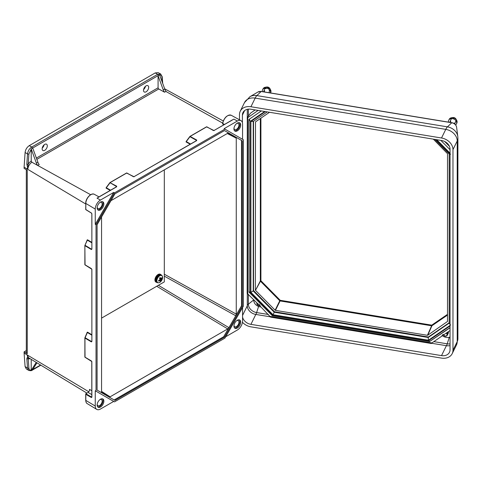 <?xml version="1.0" encoding="UTF-8"?>
<svg xmlns="http://www.w3.org/2000/svg" width="482" height="482" viewBox="0 0 482 482"><rect width="100%" height="100%" fill="white"/><g stroke="black" fill="none" stroke-linecap="round" stroke-linejoin="round"><path stroke-width="0.72" d="M36.933 362.819L32.74 369.465L31.203 370.369L31.222 359.355M164.543 92.201L166.067 91.333A4.898 2.832 -120 0 1 164.748 88.983L163.235 89.857A4.898 2.832 -120 0 0 164.543 92.201L158.765 88.977L36.849 159.367M37.885 165.326L39.205 164.561A4.898 2.832 -120 0 1 37.891 162.223L36.379 163.097A4.898 2.832 -120 0 0 37.692 165.447L90.646 194.722M222.714 123.326L222.527 123.886L222.774 123.494L224.455 124.458M146.094 85.856A3.645 2.103 120 0 0 143.708 89.092A3.645 2.103 120 0 0 144.293 92.002A3.645 2.103 120 0 0 147.914 89.887A3.645 2.103 120 0 0 147.938 85.694A3.645 2.103 120 0 0 146.094 85.856M44.724 144.383A3.645 2.103 120 0 0 42.338 147.613A3.645 2.103 120 0 0 42.928 150.523A3.645 2.103 120 0 0 46.549 148.408A3.645 2.103 120 0 0 46.567 144.214A3.645 2.103 120 0 0 44.724 144.383M36.373 158.072L158.078 87.802L158.078 75.746L159.578 74.824L164.748 88.983M31.222 149.131L28.89 153.993L28.197 164.187A6.923 3.995 -60 0 1 31.222 161.048L31.203 148.938L32.74 148.107L37.891 162.223M158.078 87.802A0.952 0.548 -120 0 0 158.765 88.977M159.15 75.126L158.403 75.463A0.952 0.548 -120 0 0 157.716 74.294L160.657 73.975M28.89 153.993A0.952 0.506 -176.1 0 1 27.534 153.921L25.094 152.511L24.1 167.158L24.1 168.369L27.251 170.254L27.251 353.752L24.1 351.866L24.1 353.083L27.209 354.945A5.953 3.434 120 0 0 27.263 355.698L27.944 356.138L28.197 358.626A0.952 0.59 175.8 0 1 26.841 358.686L27.854 356.053M24.1 353.083L25.094 366.579L26.263 368.887L28.697 370.387L27.534 368.085L26.841 358.686M31.222 161.048L31.908 162.223L37.692 165.447M27.854 168.543L26.841 164.115A0.952 0.506 -176.1 0 0 28.197 164.187L27.944 168.555L27.263 168.194A5.953 3.434 120 0 0 27.209 169.013L24.1 167.158M26.841 164.115L27.534 153.921C27.944 150.956 29.342 148.661 31.728 147.034L157.716 74.294L155.198 72.933L29.288 145.624L31.728 147.034A0.952 0.548 -120 0 1 32.414 148.203L31.673 148.727M164.314 274.21L236.264 314.113L236.264 138.195L227.287 133.508M236.264 314.113L235.77 315.77L241.524 305.799L241.524 140.431L235.77 137.105L236.264 138.195M228.878 133.128L227.721 133.261L110.987 200.657M228.088 133.092L235.77 137.105L224.473 130.58L114.933 193.824L97.087 224.733L97.087 390.107L114.933 400.409L224.473 337.171L242.319 306.257L242.319 140.883L224.473 130.58M101.557 216.99L101.557 391.884L102.021 392.957M99.015 196.999L98.677 197.174M96.032 391.221L96.032 224.841L95.255 224.359L95.255 209.08A7.363 4.254 -60 0 1 100.461 200.066L113.692 192.426L114.493 192.86L224.907 129.116L243.368 139.774L243.368 306.154L224.907 338.135L114.493 401.88L95.255 390.769L95.255 406.043A7.363 4.254 120 0 0 96.737 409.387A7.363 4.254 120 0 0 100.461 409.049L113.692 401.416L95.255 390.769M231.27 120.627L233.921 119.114L237.361 121.03A7.363 4.254 -60 0 1 240.994 120.639A7.363 4.254 -60 0 1 242.567 124.031L242.567 139.31M42.223 148.082A3.723 2.151 120 0 0 44.103 144.829M143.594 89.562A3.723 2.151 120 0 0 145.474 86.302M155.198 72.933L158.126 72.613L160.639 73.969L162.205 76.722A0.952 0.59 -4.2 0 1 161.928 77.18C161.741 75.596 160.964 74.873 159.596 75.017M25.094 152.511C25.504 149.553 26.902 147.257 29.288 145.624M24.1 351.866L26.317 350.589M225.715 336.737L237.361 330.013A7.363 4.254 120 0 0 242.567 321L242.567 307.546M237.361 121.03L224.13 128.664L224.907 129.116M96.032 224.841L114.493 192.86M91.839 361.627L91.875 397.234L85.826 393.734L85.82 394.312L85.826 393.734L88.067 392.438L89.501 390.685L89.507 389.384L91.773 390.691M27.251 353.752A3.332 1.922 180 0 1 26.317 352.414L26.317 169.694M237.319 123.079A4.76 2.747 120 0 0 234.204 127.272A4.76 2.747 120 0 0 234.933 131.092A4.76 2.747 120 0 0 239.699 128.339A4.76 2.747 120 0 0 239.699 122.844A4.76 2.747 120 0 0 237.319 123.079M237.319 320.235A4.76 2.747 120 0 0 234.204 324.434A4.76 2.747 120 0 0 234.933 328.248A4.76 2.747 120 0 0 239.699 325.501A4.76 2.747 120 0 0 239.699 320A4.76 2.747 120 0 0 237.319 320.235M100.503 399.223A4.76 2.747 120 0 0 97.394 403.422A4.76 2.747 120 0 0 98.123 407.236A4.76 2.747 120 0 0 102.883 404.488A4.76 2.747 120 0 0 102.883 398.988A4.76 2.747 120 0 0 100.503 399.223M241.524 305.799L242.319 306.257M114.138 399.958L223.678 336.713L235.77 315.77L164.314 276.144M223.678 336.713L224.473 337.171M241.524 140.431L242.319 140.883M101.557 391.39L110.101 396.819L227.721 328.911L156.716 286.266M110.101 396.819L108.914 396.933L101.6 392.288M158.385 285.302L228.908 327.658L227.721 328.911M95.255 224.359L113.692 192.426M100.503 202.066A4.76 2.747 120 0 0 97.394 206.266A4.76 2.747 120 0 0 98.123 210.08A4.76 2.747 120 0 0 102.883 207.332A4.76 2.747 120 0 0 102.883 201.831A4.76 2.747 120 0 0 100.503 202.066M91.773 397.011L91.387 397.523L91.875 397.234M91.809 397.108L91.773 361.747L91.381 360.958L84.959 357.12L84.959 338.057L91.381 341.895L91.767 341.497M91.405 361.06L85.037 357.283L91.881 361.602M87.061 332.749L84.892 337.774A0.355 0.355 0 0 0 84.862 337.912L85.037 357.283A0.355 0.355 0 0 1 84.862 356.975L84.886 337.99M87.061 332.417L87.513 332.152L84.934 337.725M91.839 269.269L91.875 341.268L91.538 341.545L91.881 341.268L91.381 341.895M91.405 268.703L85.037 264.925L91.881 269.245M87.061 240.391L84.862 245.555L84.959 264.763L91.381 268.601M87.061 240.06L87.513 239.795L84.934 245.368M91.773 242.789L87.363 240.144L84.892 245.416A0.355 0.355 0 0 0 84.862 245.555L85.037 264.925A0.355 0.355 0 0 1 84.862 264.618L84.886 245.633M91.833 213.598L91.875 248.911L91.538 249.188L91.881 248.911L91.381 249.537L91.767 249.14M91.586 213.152L85.82 209.537L85.82 203.44L95.255 209.08M116.385 186.853L116.722 186.203L116.493 186.516L109.902 182.648L116.722 186.203M110.221 190.408L106.07 188.101L109.884 182.708M134.032 176.786L126.7 173.032L110.185 182.564L106.299 187.793L110.607 190.191M106.07 188.101L106.215 187.6M134.038 176.737L126.525 173.014L110.01 182.551A0.355 0.355 0 0 0 109.902 182.648L106.203 187.618M196.373 140.672L134.11 176.623L196.656 140.624L196.704 140.027L196.475 140.334L189.944 136.695L189.998 136.37L196.704 140.027M190.203 144.232L186.052 141.919L189.872 136.526M214.02 130.604L206.682 126.856L190.167 136.388L186.281 141.612L190.589 144.01M186.052 141.919L186.203 141.425M214.02 130.556L206.507 126.838L189.998 136.37A0.355 0.355 0 0 0 189.89 136.466L186.185 141.443M232.517 119.807L214.092 130.441L231.432 120.548M222.678 123.326C224.323 117.373 227.185 114.698 231.276 115.3A7.128 4.115 120 0 0 226.154 116.903A7.128 4.115 120 0 0 222.774 123.494L222.786 123.163A6.766 3.91 -60 0 1 227.54 115.807M222.774 123.494L222.786 123.163L222.774 123.494M234.553 327.941A4.76 2.747 120 0 0 238.855 325.013A4.76 2.747 120 0 0 239.241 319.819M236.746 320.62A3.525 2.036 -60 0 1 238.235 320.584A3.525 2.036 -60 0 1 238.235 324.657A3.525 2.036 -60 0 1 234.71 326.694A3.525 2.036 -60 0 1 233.999 325.38M97.738 406.928A4.76 2.747 120 0 0 102.039 404A4.76 2.747 120 0 0 102.425 398.813M99.931 399.608A3.525 2.036 -60 0 1 101.425 399.572A3.525 2.036 -60 0 1 101.425 403.645A3.525 2.036 -60 0 1 97.9 405.681A3.525 2.036 -60 0 1 97.183 404.374M97.738 209.772A4.76 2.747 120 0 0 102.039 206.844A4.76 2.747 120 0 0 102.425 201.651M99.931 202.452A3.525 2.036 -60 0 1 101.425 202.416A3.525 2.036 -60 0 1 101.425 206.489A3.525 2.036 -60 0 1 97.9 208.519A3.525 2.036 -60 0 1 97.183 207.212M234.553 130.785A4.76 2.747 120 0 0 238.855 127.857A4.76 2.747 120 0 0 239.241 122.663M236.746 123.464A3.525 2.036 -60 0 1 238.235 123.428A3.525 2.036 -60 0 1 238.235 127.495A3.525 2.036 -60 0 1 234.71 129.531A3.525 2.036 -60 0 1 233.999 128.224M31.203 148.938L36.379 163.097M36.24 362.398L31.203 370.369M158.078 75.746L163.235 89.857M255.195 109.932L250.706 113.005L247.29 117.439M270.288 316.421L431.92 342.931L431.336 343.509L270.619 317.15L260.196 306.203A2.241 1.759 -153.8 0 0 258.015 303.991L247.158 293.393L247.29 109.33M440.855 140.376L450.043 149.685M429.558 341.569L450.043 327.772M249.122 292.231L248.893 119.482L261.358 110.944M431.92 342.931L442.012 336.02A2.241 1.759 -153.8 0 1 442.157 335.358A2.241 1.759 -153.8 0 1 444.199 334.52L450.043 330.519M444.711 141.539L449.417 146.305M247.158 118.09L258.015 110.486A2.241 1.759 -153.8 0 0 258.72 110.511M442.597 334.839L442.012 336.02M431.535 343.256L446.398 345.69A8.857 6.959 -153.8 0 0 450.043 345.594M247.29 293.327L247.29 305.805A8.857 6.959 -153.8 0 0 255.809 314.439L270.589 316.861M242.567 317.12A8.857 6.959 -153.8 0 0 250.929 324.356L441.518 355.614A8.857 6.959 -153.8 0 0 449.471 352.288A8.857 6.959 -153.8 0 0 450.043 349.775L450.043 149.119A8.857 6.959 -153.8 0 0 441.518 140.491L250.929 109.233A8.857 6.959 -153.8 0 0 242.982 112.553A8.857 6.959 -153.8 0 0 242.41 115.071L242.41 122.669M242.458 322.271A11.905 9.351 -153.8 0 0 250.929 326.844L441.518 358.102A11.905 9.351 -153.8 0 0 452.2 353.637A11.905 9.351 -153.8 0 0 452.972 350.257L452.972 149.601A11.905 9.351 -153.8 0 0 441.518 137.997L250.929 106.745A11.905 9.351 -153.8 0 0 240.247 111.209A11.905 9.351 -153.8 0 0 239.476 114.589L239.476 119.807M249.043 291.7L248.893 292.002M249.08 119.349L249.158 292.279L272.39 315.806L429.462 341.569L450.043 327.597M249.116 119.259L250.429 121.265L250.429 292.435L249.116 291.724M250.429 292.435L272.788 315.083L272.553 315.457M272.788 315.083L428.643 340.641L429.92 341.268M253.237 121.494L253.237 290.947L250.887 292.351L250.887 121.5L253.237 121.386M253.526 121.301L253.526 290.538L274.493 311.77L274.258 312.24L253.237 290.947L253.526 290.369M449.158 323.139L428.215 337.484L428.45 340.226L272.981 314.728L274.258 312.24L428.215 337.484L428.486 336.924M275.439 310.372L427.42 335.297L431.625 325.79L280.096 300.943L275.439 310.372L275.12 310.203L279.771 300.774L260.467 281.223L255.49 290.327L275.12 310.203M255.49 290.327L260.334 280.928L260.334 118.578M255.508 121.88L255.358 290.031M269.522 112.282L255.49 121.892M447.501 321.542L447.501 153.656L433.336 139.147M447.501 315.077L431.95 325.73L427.745 335.231L447.501 321.476M427.745 335.231L427.42 335.297M274.493 311.77L428.371 337.008L449.158 322.765M449.23 323.091L450.543 325.091M450.543 154.246L449.23 153.529M253.827 299.75A6.67 5.236 -153.8 0 0 260.973 306.992M448.423 332.688A2.241 1.759 -153.8 0 0 448.338 331.688M442.253 335.532A6.67 5.236 -153.8 0 0 450.043 337.02M447.091 333.201L447.091 333.201A1.862 1.464 26.2 0 0 446.76 332.767M448.236 331.761A2.308 1.814 26.2 0 1 448.206 333.339M448.043 331.893A2.308 1.814 26.2 0 1 448.079 333.604M447.838 332.032A2.308 1.814 26.2 0 1 447.953 333.863M447.627 332.176A2.308 1.814 26.2 0 1 447.82 334.128M447.404 332.327A2.308 1.814 26.2 0 1 447.694 334.388M446.989 332.61A1.862 1.464 26.2 0 1 447.224 332.948M447.182 332.478A2.308 1.814 26.2 0 1 447.561 334.653M446.947 332.64A2.308 1.814 26.2 0 1 447.435 334.912M446.525 332.929A1.862 1.464 26.2 0 1 446.965 333.472M446.712 332.803A2.308 1.814 26.2 0 1 447.302 335.177M446.284 333.098A1.862 1.464 26.2 0 1 447.031 334.52M446.465 332.972A2.308 1.814 26.2 0 1 446.513 336.014A2.308 1.814 26.2 0 1 443.085 334.586M446.151 333.183A1.988 1.56 26.2 0 1 446.977 335.098A1.988 1.56 26.2 0 1 445.229 336.026L443.771 335.303A1.988 1.56 26.2 0 1 443.289 334.532M260.099 305.606A2.308 1.814 26.2 0 1 257.852 305.154A2.308 1.814 26.2 0 1 256.84 303.286A2.308 1.814 26.2 0 1 256.924 302.889M260.015 305.407A1.988 1.56 26.2 0 1 259.111 305.504L257.647 304.781A1.988 1.56 26.2 0 1 257.099 303.449A1.988 1.56 26.2 0 1 257.165 303.13M453.725 118.964A6.941 2.03 93.3 0 0 453.255 117.855A3.88 3.049 -153.8 0 0 452.068 117.783M449.429 119.343A4.037 3.169 26.2 0 1 452.303 117.698M456.225 119.626A4.037 3.169 26.2 0 1 456.671 122.904M449.007 119.777A4.26 3.35 26.2 0 1 449.772 118.56A4.26 3.35 26.2 0 1 454.472 118.241A4.26 3.35 26.2 0 1 457.087 122.157A4.26 3.35 26.2 0 1 456.587 123.506M448.477 121.886A4.278 3.362 26.2 0 1 448.465 121.109A4.278 3.362 26.2 0 1 454.044 119.108A4.278 3.362 26.2 0 1 455.864 124.748L455.653 124.94M268.341 88.815A6.941 0.319 112.8 0 0 268.631 87.899A3.88 3.049 -153.8 0 0 267.492 87.417M263.311 88.821A4.037 3.169 26.2 0 1 266.185 87.176M270.101 89.104A4.037 3.169 26.2 0 1 270.553 92.381M262.889 89.254A4.26 3.35 26.2 0 1 262.949 89.068A4.26 3.35 26.2 0 1 263.654 88.037A4.26 3.35 26.2 0 1 268.353 87.718A4.26 3.35 26.2 0 1 270.962 91.634A4.26 3.35 26.2 0 1 270.498 92.942M262.347 91.604L262.347 90.586A4.278 3.362 26.2 0 1 262.503 89.941A4.278 3.362 26.2 0 1 267.432 88.375A4.278 3.362 26.2 0 1 270.474 92.936M101.557 318.114L164.314 281.88L164.314 169.869M157.162 282.633C158.62 282.964 159.711 282.723 160.434 281.904C162.862 279.006 163.223 276.734 161.518 275.089A4.356 2.518 -60 0 0 157.162 277.602A4.356 2.518 -60 0 0 157.162 282.633L156.71 282.374A4.356 2.518 -60 0 1 156.71 277.343A4.356 2.518 -60 0 1 161.066 274.83A4.465 2.579 120 0 0 160.651 274.463A4.465 2.579 120 0 0 157.21 275.662A4.465 2.579 120 0 0 155.264 280.15A4.465 2.579 120 0 0 156.186 282.199A4.465 2.579 120 0 0 156.728 282.386M160.476 274.378A4.465 2.579 120 0 0 160.313 274.27A4.465 2.579 120 0 0 156.873 275.463A4.465 2.579 120 0 0 154.927 279.958A4.465 2.579 120 0 0 155.849 282A4.465 2.579 120 0 0 156.023 282.091M159.518 278.108L160.235 277.475L160.886 278.831L161.819 277.638L162.006 278.355L161.09 279.632L161.072 280.723L160.355 281.349L160.295 280.331L158.771 281.193L158.584 280.47L160.084 279.53L159.518 278.108M159.681 278.482L160.886 278.831M161.5 278.102L162.006 278.355M159.91 279.03L161.09 279.632M160.277 280.319L161.072 280.723M159.711 279.795L160.295 280.331M31.673 370.08L40.584 365.031M223.991 124.724L222.527 123.886M222.708 123.109L165.862 91.435M158.403 75.463L32.414 148.203M88.833 391.782L27.209 354.945M27.944 356.138A5.971 3.446 120 0 0 29.083 358.06L86.905 393.107M30.149 358.704A6.923 3.995 -60 0 1 28.197 358.626L28.89 368.025C29.077 369.61 29.854 370.333 31.222 370.194M28.89 368.025A0.952 0.59 175.8 0 1 27.534 368.085L25.094 366.579M32.414 369.742A0.952 0.548 60 0 1 32.216 370.182L40.856 365.193M31.908 162.223A5.971 3.446 120 0 0 27.944 168.555M85.718 203.994L27.209 169.013M162.301 82.283L161.928 77.18M116.674 186.799L97.021 198.15L100.461 200.066M94.376 194.336A7.128 4.115 120 0 0 88.899 196.301A7.128 4.115 120 0 0 85.82 203.44L85.718 203.296C85.525 198.5 91.255 192.33 94.376 194.336L99.015 196.885M89.507 390.673L89.507 389.384M87.513 332.152L91.773 334.701M87.513 239.795L91.773 242.344M91.387 397.523L85.82 394.312L85.82 400.403L95.255 406.043M85.82 400.12L85.82 400.403A7.128 4.115 120 0 0 87.254 403.639L96.737 409.387M90.646 194.842A6.766 3.91 -60 0 0 85.826 203.151L85.718 209.592L91.46 213.14L91.875 213.857L91.387 212.978M91.875 213.857L91.875 249.2M91.381 249.537L84.959 245.7L85.115 245.35L91.538 249.188L91.773 248.923M91.875 269.528L91.875 341.557M91.875 361.886L91.381 360.958M213.213 130.495L214.267 130.459M133.231 176.671L134.285 176.635M91.773 394.583L88.067 392.438M110.095 182.533L126.525 173.014A0.355 0.355 0 0 1 126.874 173.014L133.333 176.641M190.077 136.358L206.507 126.838A0.355 0.355 0 0 1 206.856 126.838L213.315 130.459M91.773 335.147L87.363 332.502L85.115 337.707L91.538 341.545L91.773 341.28M247.748 117.512L247.748 293.592M255.809 314.439L250.929 324.356M446.398 345.69L441.518 355.614M452.2 353.637L456.448 345.004A11.905 9.351 -153.8 0 0 457.219 341.624L452.972 350.257M456.448 345.004L457.9 338.81A17.858 10.309 180 0 1 457.219 341.624L457.219 140.967A11.905 9.351 -153.8 0 0 445.766 129.369L255.177 98.111L250.929 106.745M261.34 91.441A2.38 0.53 99.3 0 0 261.178 91.508A5.067 3.977 -153.8 0 0 257.954 92.014L261.34 91.441L451.923 122.693C454.514 123.253 456.074 124.766 456.605 127.236A5.067 3.977 -153.8 0 0 451.761 122.765L261.178 91.508L256.846 95.599A17.858 3.983 -80.7 0 0 255.177 98.111A11.905 9.351 -153.8 0 0 244.495 102.576L240.247 111.209M451.923 122.693A2.38 0.53 99.3 0 0 451.761 122.765L447.435 126.856A17.858 3.983 -80.7 0 0 445.766 129.369L441.518 137.997M257.954 92.014L249.965 96.677A10.827 8.507 26.2 0 1 256.846 95.599L447.435 126.856A10.827 8.507 26.2 0 1 457.792 136.412L457.9 138.147A17.858 10.309 180 0 1 457.219 140.967L452.972 149.601M247.29 305.805L242.567 315.415M244.627 110.571L242.41 115.071M428.643 340.641L450.043 325.989M450.043 153.186L436.728 139.702M264.702 111.493L250.429 121.265M436.083 139.599L450.043 153.734M450.043 325.44L428.45 340.226M272.981 314.728L250.887 292.351M250.887 121.5L265.347 111.595M258.581 306.462L256.623 312.565A15.478 3.452 -80.7 0 1 255.96 314.463M268.384 314.493L256.623 312.565A8.592 6.748 26.2 0 1 248.363 304.196L248.363 294.213M449.308 337.286L447.212 343.823L433.824 341.624M248.363 115.999L248.363 109.149M253.815 299.84L248.363 304.196A15.478 8.935 180 0 0 247.29 305.178M450.043 343.865A8.592 6.748 26.2 0 1 447.212 343.823A15.478 3.452 -80.7 0 1 446.549 345.714M260.913 118.174L260.913 280.747L280.223 300.298L431.752 325.151L431.625 325.79A0.476 0.368 -156.1 0 0 431.95 325.73L431.752 325.151L447.501 314.36M280.096 300.943L280.223 300.298L279.771 300.774A0.476 0.361 -153.7 0 0 280.096 300.943M260.467 281.223L260.913 280.747L260.334 280.928A0.476 0.368 -151.4 0 0 260.467 281.223M160.458 281.874A4.043 2.332 -60 0 1 156.909 281.205A4.043 2.332 -60 0 1 159.638 275.855A4.043 2.332 -60 0 1 162.567 276.981A4.043 2.332 -60 0 1 160.458 281.874M164.687 88.809L223.287 120.988M28.703 370.387C30.517 370.839 31.692 370.766 32.216 370.182M231.276 115.3L240.994 120.639M162.693 83.35L162.205 76.722M87.254 403.639C86.356 403.217 85.844 402.09 85.718 400.265L85.718 393.969M98.075 197.421L116.572 186.739M456.605 127.236L457.792 136.412M457.9 338.81L457.9 138.147M244.495 102.576L249.965 96.677M267.239 111.908L252.996 121.663M449.272 154.083L434.758 139.376M449.158 323.416L449.158 153.969M449.772 118.56C453.863 116.415 456.303 117.614 457.087 122.157M452.194 118.644L451.056 119.162L449.754 122.338M454.767 124.007L455.791 121.145M448.465 121.109L448.477 122.193M454.08 123.506L454.333 123M450.212 122.416L450.784 121.253M263.654 88.037C267.745 85.892 270.179 87.091 270.962 91.634M269.245 92.737L269.33 89.586L268.426 88.561M267.245 88.079L264.588 88.935L263.636 91.815M264.094 91.893L264.666 90.73M160.651 274.463L160.313 274.27M156.186 282.199L155.849 282M161.518 275.089L161.066 274.83C160.066 273.806 156.656 274.915 155.614 279.952C155.318 280.458 155.68 281.265 156.71 282.374"/></g></svg>
